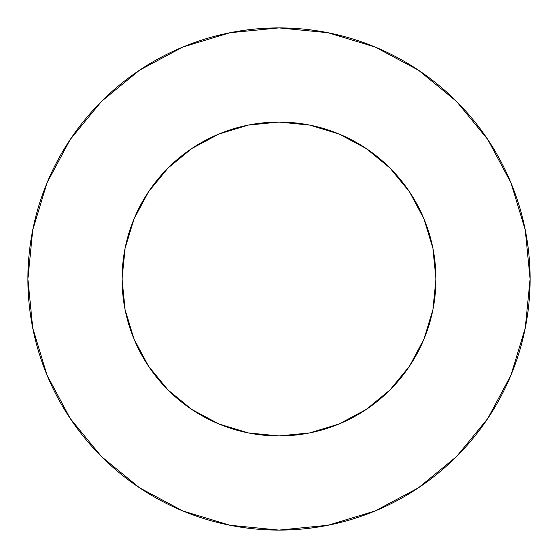 <?xml version="1.0" encoding="UTF-8"?>
<svg xmlns="http://www.w3.org/2000/svg" width="558" height="558" viewBox="0 0 558 558"><rect width="100%" height="100%" fill="white"/><g stroke="black" fill="none" stroke-linecap="round" stroke-linejoin="round"><path stroke-width="0.84" d="M122.062 279A156.938 156.938 0 0 1 279 122.062A156.938 156.938 0 0 1 435.938 279A156.938 156.938 0 0 1 279 435.938A156.938 156.938 0 0 1 122.062 279L125.076 309.62L134.011 339.055L148.512 366.188L168.028 389.972L191.812 409.488L218.945 423.989L248.38 432.924L279 435.938L309.62 432.924L339.055 423.989L366.188 409.488L389.972 389.972L409.488 366.188L423.989 339.055L432.924 309.62L435.938 279L432.924 248.38L423.989 218.945L409.488 191.812L389.972 168.028L366.188 148.512L339.055 134.011L309.62 125.076L279 122.062L248.38 125.076L218.945 134.011L191.812 148.512L168.028 168.028L148.512 191.812L134.011 218.945L125.076 248.38L122.062 279M27.9 279A251.1 251.1 0 0 1 279 27.9A251.1 251.1 0 0 1 530.1 279A251.1 251.1 0 0 1 279 530.1A251.1 251.1 0 0 1 27.9 279L32.727 327.985L47.012 375.095L70.217 418.507L101.444 456.556L139.493 487.783L182.905 510.989L230.015 525.273L279 530.1L327.985 525.273L375.095 510.989L418.507 487.783L456.556 456.556L487.783 418.507L510.989 375.095L525.273 327.985L530.1 279L525.273 230.015L510.989 182.905L487.783 139.493L456.556 101.444L418.507 70.217L375.095 47.012L327.985 32.727L279 27.9L230.015 32.727L182.905 47.012L139.493 70.217L101.444 101.444L70.217 139.493L47.012 182.905L32.727 230.015L27.9 279M487.783 139.493L456.556 101.444L418.57 70.266M139.493 70.217L101.444 101.444L70.266 139.43M70.217 418.507L101.444 456.556L139.43 487.734M418.507 487.783L456.556 456.556L487.734 418.57"/></g></svg>
